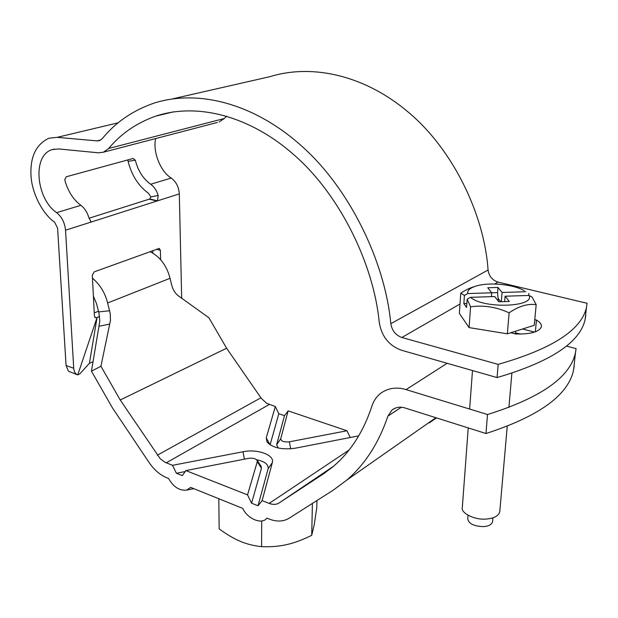 <?xml version="1.0" encoding="UTF-8"?>
<svg xmlns="http://www.w3.org/2000/svg" width="618" height="618" viewBox="0 0 618 618"><rect width="100%" height="100%" fill="white"/><g stroke="black" fill="none" stroke-linecap="round" stroke-linejoin="round"><path stroke-width="0.93" d="M92.685 361.862L89.417 363.299L79.892 373.813L77.567 374.879C75.288 373.82 74.005 371.611 73.727 368.266L65.539 230.22C64.782 222.712 61.808 216.856 56.624 212.654C36.346 198.934 31.819 155.612 52.09 149.641L58.61 148.93L98.409 152.808L103.384 152.221L217.273 122.472M73.727 368.266L66.072 365.532L68.474 371.209L77.567 374.879M99.591 316.486L97.065 317.505L77.721 374.941M89.417 363.299L97.065 317.505L95.458 317.783L94.415 316.014L92.314 275.195L94.16 271.889L159.205 248.428M98.486 311.209L94.253 312.901M181.677 298.455L179.313 193.89L65.539 230.22M160.618 259.606L160.348 250.298L159.305 248.459M66.072 365.532L57.582 228.065L54.623 222.241C42.781 214.091 31.989 193.534 31.008 175.898C30.019 156.964 35.975 144.411 48.884 138.231L57.211 137.335L97.096 140.904L99.475 140.626L102.225 138.687C115.589 122.279 132.932 110.398 154.261 103.044C199.436 88.83 255.064 104.411 301.051 145.524C349.147 187.725 385.037 261.244 390.808 323.693C392.013 330.63 395.69 335.226 401.847 337.498L498.162 364.373C552.113 348.946 581.546 329.958 586.467 307.409L587.1 303.284L498.062 282.102C492.345 280.248 489.016 276.215 488.065 270.012L390.808 323.693M179.313 193.89C178.857 187.045 176.161 181.754 171.248 178.038L150.676 184.249C154.23 186.806 156.717 190.529 158.146 195.435L157.544 200.842L149.772 198.996L89.015 218.231M150.676 184.249C143.121 178.78 138.015 170.769 135.35 160.232L133.071 158.478L66.273 176.771L64.743 179.722C67.71 190.9 73.086 199.436 80.873 205.331C84.535 208.081 87.153 212.059 88.722 217.266L91.132 222.047M152.77 250.576L152.847 253.048M135.35 160.232L128.088 161.329C131.626 175.288 138.401 185.918 148.397 193.21L150.877 196.918L149.772 198.996M158.146 195.435L150.877 196.918M171.248 178.038C160.34 171.557 152.561 151.402 155.674 138.563M127.563 159.985L128.088 161.329M219.058 122.009L224.334 118.501L108.683 148.474L103.384 152.221M108.683 148.474C120.904 133.735 136.593 122.943 155.751 116.114C198.193 102.132 250.962 116.624 294.261 155.103C339.622 194.593 373.689 263.778 379.29 322.673C381.685 336.431 388.992 345.593 401.213 350.167L497.065 377.567L498.162 364.373M224.334 118.501L226.621 116.107M173.202 98.718L269.935 76.655C313.89 63.16 366.281 76.393 408.483 112.314C452.631 149.193 484.249 214.013 488.065 270.012M585.794 315.134L585.153 319.351C580.186 342.387 550.823 361.793 497.065 377.567M534.616 332.105L522.565 328.992M535.342 331.851L536.455 320.047L534.779 319.622M510.738 332.739L515.404 333.959C530.483 334.377 539.143 331.99 541.376 326.814C541.708 324.411 540.07 322.156 536.455 320.047M316.964 500.518L316.795 507.633L314.23 524.744L311.711 535.319C302.55 539.862 294.253 542.944 286.822 544.574C279.413 546.335 271.001 547.03 261.592 546.667C253.558 545.787 246.404 543.979 240.132 541.26C233.836 538.657 226.845 534.516 219.158 528.83L218.818 498.741M312.399 503.423L311.711 535.319M261.692 520.959L261.592 546.667M447.131 363.291L406.096 389.61L487.509 414.516L485.972 433.527L405.13 408.004C400.225 406.482 395.852 407.146 391.997 410.004L387.926 416.092C378.772 442.998 365.068 464.327 346.806 480.086L333.295 490.136L289.116 518.232C283.345 521.685 276.671 521.94 269.085 518.996L266.945 518.139C261.986 524.929 247.509 518.965 242.781 508.398L190.692 487.409L186.721 490.097C179.521 490.885 173.465 487.015 168.559 478.494L166.659 477.729C159.946 474.887 154.083 469.811 149.077 462.496L112.345 407.718L91.441 371.155L99.799 321.205L98.942 312.924L96.485 303.492L93.395 296.2M149.965 251.596C160.031 256.679 166.721 265.586 170.043 278.301L107.617 302.99C105.16 293.017 100.116 284.751 92.468 278.17M107.617 302.99L110.243 313.612L110.46 320.387L100.935 366.273L120.232 399.993L160.186 458.687L164.859 462.21L172.53 465.315L176.385 473.272L182.31 475.628L185.887 470.584L247.54 494.879L257.289 461.631L257.034 460.24C255.327 458.44 252.484 457.814 248.521 458.363L185.887 470.584M270.12 444.883L266.25 437.845L275.327 406.544L266.659 403.284L261.375 398.463L226.613 348.228L208.938 317.806L178.185 295.705C175.18 293.295 173.071 289.95 171.866 285.671L170.043 278.301M91.441 371.155L100.935 366.273M406.096 389.61C396.571 386.737 388.042 388.004 380.518 393.411C376.347 396.849 373.481 401.097 371.912 406.142C363.33 432.059 350.197 452.384 332.499 467.131L322.89 474.245L279.181 502.913C276.331 504.682 272.994 504.844 269.185 503.407L262.125 500.626L272.337 462.604C274.894 455.01 257.374 448.676 243.021 451.75L172.53 465.315M358.734 435.852L295.249 448.212C282.017 449.966 272.6 447.888 266.999 442.001L266.25 437.845M275.327 406.544L278.803 413.736L284.481 415.667L288.127 410.87L346.968 430.761L289.363 441.824L290.699 448.822M350.228 437.505L346.968 430.761M262.125 500.626L258.03 505.763L268.112 468.784L272.337 462.604M247.54 494.879L251.565 503.191L258.03 505.763M185.191 471.557L176.385 473.272M256.64 459.784C264.767 461.414 268.591 464.412 268.112 468.784M270.228 444.35L278.803 413.736M288.127 410.87L280.726 438.757L276.648 444.759L278.262 448.019M276.648 444.759L284.481 415.667M280.726 438.757C281.144 441.275 284.025 442.295 289.363 441.824M257.034 460.24L261.005 466.034L261.445 468.351L251.565 503.191M436.455 417.899L429.216 422.921M487.509 414.516C541.098 397.714 570.429 377.065 575.482 352.569L576.092 348.614L566.467 346.103M520.456 334.099L515.427 332.785M485.972 433.527C539.275 416.254 568.49 395.026 573.612 369.842L574.238 365.779M467.996 515.227L467.741 518.626C468.436 523.554 473.674 526.227 483.461 526.629C488.599 526.25 491.642 524.62 492.585 521.739L492.623 521.244M468.228 427.926L462.341 507.208C460.225 512.801 474.446 520.163 486.049 519.066C493.774 518.502 498.34 516.092 499.753 511.835L499.815 511.101M507.339 333.82L534.246 325.292L536.177 304.643L532.121 297.103L529.07 295.443C535.196 307.2 483.299 308.961 470.53 297.32L467.154 299.205L470.592 306.822L469.093 327.602L507.339 333.82L509.124 312.847C518.649 306.234 527.672 303.5 536.177 304.643M473.805 286.791C470.167 287.818 465.817 289.927 460.758 293.125L459.367 313.396L469.093 327.602M525.856 291.719L502.063 292.476L497.984 287.432L487.772 287.749L491.743 292.801L467.772 293.558C467.069 290.244 470.383 287.586 477.729 285.578C489.51 282.449 510.483 284.133 521.947 289.471L524.188 290.638M528.884 293.372L528.691 295.45M467.154 299.205L466.567 307.455L463.855 303.616L464.427 295.427L460.758 293.125M470.592 306.822C483.585 304.968 496.424 306.976 509.124 312.847M467.772 293.558L464.427 295.427M466.845 303.523L463.855 303.616M470.53 297.32L494.694 296.547L498.819 301.8L509.332 301.453L505.091 296.215L529.07 295.443M505.091 296.215L504.643 301.607M498.332 301.175L497.567 292.608L491.743 292.793M491.441 296.648L491.743 292.801M498.317 298.672L500.735 301.731M502.063 292.476L501.306 301.715M497.984 287.432L497.567 292.608M96.485 317.745L94.755 317.188M157.111 201.059L149.34 199.205M91.618 221.97L90.661 221.723M80.873 205.331L56.624 212.654M160.348 250.298L156.416 249.255M100.788 139.985L97.096 140.904M118.177 122.797L57.211 137.335M498.062 282.102L494.701 284.033M460.016 304.01L401.847 337.498M226.613 348.228L120.232 399.993M98.679 311.912L109.625 310.754M99.181 326.227L109.803 324.071M260.896 397.799L157.351 455.203M269.27 404.496L166.219 462.836M349.077 450.035L269.185 503.407M244.404 459.166L243.021 451.75M333.55 466.242L279.181 502.913M257.289 461.631L261.445 468.351M325.215 472.67L322.89 474.245M401.345 407.254L387.926 416.092M54.423 149.062L52.09 149.641M155.751 116.114L173.534 111.835M585.153 319.351L586.467 307.409M186.721 490.097L193.813 488.668M435.891 417.722L346.806 480.086M394.16 408.591L391.997 410.004M573.612 369.842L575.482 352.569M492.917 517.845L492.585 521.739M515.566 331.209L515.327 333.944M511.889 373.179L508.892 407.471M507.239 426.289L499.753 511.835M472.492 370.537L469.634 409.046"/></g></svg>
